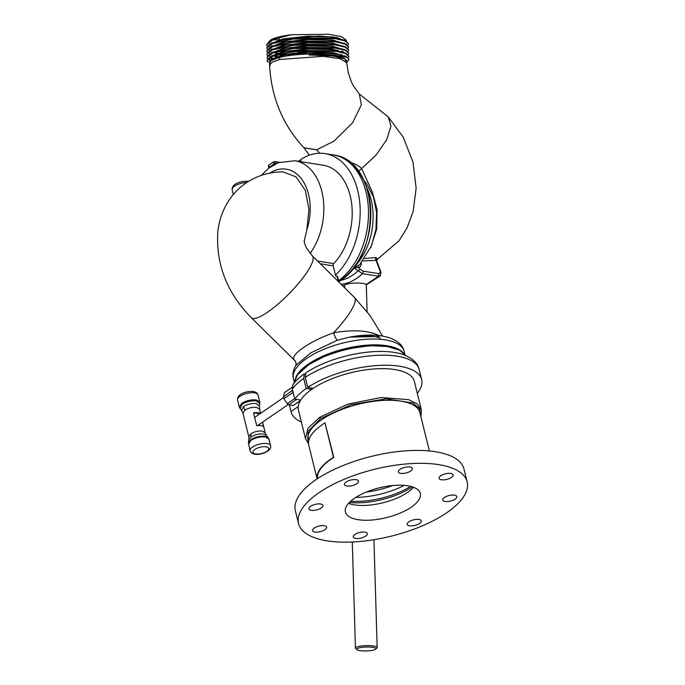 <?xml version="1.0" encoding="UTF-8"?>
<svg xmlns="http://www.w3.org/2000/svg" width="685" height="685" viewBox="0 0 685 685"><rect width="100%" height="100%" fill="white"/><g stroke="black" fill="none" stroke-linecap="round" stroke-linejoin="round"><path stroke-width="1.03" d="M317.592 478.618A57.6 22.853 -13.9 0 1 333.809 457.34L324.964 422.876A58.088 23.042 166.1 0 0 308.772 445.181L317.121 478.918M317.146 478.909A58.088 23.042 -13.9 0 1 333.475 457.272L333.809 457.34M333.475 457.272L324.964 422.876M300.467 400.511L293.18 405.494L288.745 404.801L296.665 399.372M300.364 400.674L293.796 405.169A7.843 4.932 -124.4 0 1 293.18 405.494M292.075 387.41L284.498 392.591A7.843 4.932 -124.4 0 1 284.934 392.222L292.067 387.342M292.598 390.262L283.427 396.898L284.498 392.591M292.486 390.698A7.843 4.932 55.6 0 0 292.932 392.496L283.873 398.696A7.843 4.932 -124.4 0 1 283.427 396.898M294.661 398.619L287.246 403.696L283.873 398.696M292.932 392.496L293.274 393.002M288.745 404.801A7.843 4.932 -124.4 0 1 287.246 403.696M250.085 450.773C250.453 452.502 252.003 453.641 254.734 454.189C260.488 455.456 272.356 450.824 270.575 445.695A10.558 4.187 -13.9 0 0 267.099 443.597A10.558 4.187 -13.9 0 0 255.616 445.387A10.558 4.187 -13.9 0 0 250.085 450.773L248.39 442.578L248.912 439.53L251.087 436.919C255.034 434.547 259.221 433.571 263.639 433.973L266.371 435.215L265.206 432.774L262.569 422.114M260.42 413.432L259.281 406.128L256.224 403.559C251.737 403.157 247.482 404.15 243.475 406.556L241.625 410.495L239.27 407.095L237.524 400.04C237.104 393.327 247.568 390.929 253.373 391.546C256.096 392.094 257.646 393.233 258.022 394.962A10.558 4.187 166.1 0 0 254.546 392.865A10.558 4.187 166.1 0 0 243.064 394.654A10.558 4.187 166.1 0 0 237.524 400.04M248.39 442.578L250.856 439.607C255.359 436.91 260.12 435.788 265.155 436.251L268.255 437.664L268.589 438.374M259.281 406.128L259.786 403.748L256.378 400.888C251.361 400.425 246.617 401.547 242.13 404.236L240.058 408.628M262.458 422.183L263.597 426.772A8.443 3.348 166.1 0 0 261.062 425.608A8.443 3.348 166.1 0 0 256.712 425.693L253.518 412.79A8.443 3.348 -13.9 0 1 257.868 412.712A8.443 3.348 -13.9 0 1 260.163 413.612M259.889 413.791L253.518 412.79M420.676 415.778L419.503 408.56L412.858 402.994L386.229 398.773L350.977 404.724L320.597 418.569L307.967 431.49L308.507 443.024M420.924 416.805L421.403 409.955L414.331 381.408A59.706 23.692 166.1 0 0 374.13 368.95A59.706 23.692 166.1 0 0 312.497 388.84A59.706 23.692 166.1 0 0 298.42 410.092L305.484 438.64L308.558 443.957M455.08 499.151A7.235 2.868 166.1 0 0 456.784 496.574A7.235 2.868 166.1 0 0 451.912 495.067A7.235 2.868 166.1 0 0 444.437 497.473A7.235 2.868 166.1 0 0 442.733 500.05A7.235 2.868 166.1 0 0 447.605 501.557A7.235 2.868 166.1 0 0 455.08 499.151M418.877 519.453A7.235 2.868 166.1 0 0 411 520.677A7.235 2.868 166.1 0 0 407.207 524.367A7.235 2.868 166.1 0 0 409.587 525.806A7.235 2.868 166.1 0 0 417.465 524.573A7.235 2.868 166.1 0 0 421.258 520.891A7.235 2.868 166.1 0 0 418.877 519.453M365.644 536.124A7.235 2.868 166.1 0 0 367.348 533.546A7.235 2.868 166.1 0 0 362.476 532.039A7.235 2.868 166.1 0 0 355.01 534.454A7.235 2.868 166.1 0 0 353.297 537.023A7.235 2.868 166.1 0 0 358.169 538.538A7.235 2.868 166.1 0 0 365.644 536.124M324.938 529.719A7.235 2.868 166.1 0 0 326.642 527.142A7.235 2.868 166.1 0 0 321.77 525.635A7.235 2.868 166.1 0 0 314.295 528.041A7.235 2.868 166.1 0 0 312.591 530.618A7.235 2.868 166.1 0 0 317.463 532.125A7.235 2.868 166.1 0 0 324.938 529.719M321.274 507.996A7.235 2.868 166.1 0 0 322.977 505.419A7.235 2.868 166.1 0 0 318.105 503.912A7.235 2.868 166.1 0 0 310.63 506.318A7.235 2.868 166.1 0 0 308.926 508.895A7.235 2.868 166.1 0 0 313.798 510.402A7.235 2.868 166.1 0 0 321.274 507.996M356.114 479.663A7.235 2.868 166.1 0 0 348.245 480.896A7.235 2.868 166.1 0 0 344.452 484.578A7.235 2.868 166.1 0 0 346.833 486.016A7.235 2.868 166.1 0 0 354.71 484.792A7.235 2.868 166.1 0 0 358.503 481.101A7.235 2.868 166.1 0 0 356.114 479.663M410.024 466.999A7.235 2.868 166.1 0 0 402.146 468.232A7.235 2.868 166.1 0 0 398.353 471.922A7.235 2.868 166.1 0 0 400.742 473.361A7.235 2.868 166.1 0 0 408.611 472.128A7.235 2.868 166.1 0 0 412.404 468.437A7.235 2.868 166.1 0 0 410.024 466.999M451.406 477.428A7.235 2.868 166.1 0 0 453.119 474.851A7.235 2.868 166.1 0 0 448.247 473.344A7.235 2.868 166.1 0 0 440.772 475.75A7.235 2.868 166.1 0 0 439.068 478.327A7.235 2.868 166.1 0 0 443.94 479.834A7.235 2.868 166.1 0 0 451.406 477.428M446.68 512.782A86.849 34.456 -13.9 0 1 357.031 541.715A86.849 34.456 -13.9 0 1 298.549 523.597A86.849 34.456 -13.9 0 1 319.03 492.686A86.849 34.456 -13.9 0 1 408.68 463.754A86.849 34.456 -13.9 0 1 467.161 481.872A86.849 34.456 -13.9 0 1 446.68 512.782M298.549 523.597L295.355 510.702A86.849 34.456 -13.9 0 1 315.836 479.791A86.849 34.456 -13.9 0 1 405.486 450.858A86.849 34.456 -13.9 0 1 463.968 468.968L467.161 481.872M411.223 507.2A38.6 15.318 166.1 0 0 420.325 493.457A38.6 15.318 166.1 0 0 394.329 485.408A38.6 15.318 166.1 0 0 354.487 498.269A38.6 15.318 166.1 0 0 345.386 512.003A38.6 15.318 166.1 0 0 371.373 520.061A38.6 15.318 166.1 0 0 411.223 507.2M348.519 503.381A38.6 15.318 166.1 0 0 407.558 492.412A38.6 15.318 166.1 0 0 413.526 487.292M349.35 502.49A47.984 19.034 166.1 0 0 412.379 486.889M350.677 501.232A48.481 19.24 166.1 0 0 410.615 486.393M355.832 497.378A48.481 19.24 166.1 0 0 404.261 485.4M392.616 485.554A48.481 19.24 -13.9 0 1 366.21 492.087M387.505 346.362C365.319 342.44 327.182 351.396 307.959 365.045L326.086 355.558L346.79 349.025L370.191 345.634L388.969 346.593L397.968 349.222L401.701 351.251L406.017 355.686M317.557 261.062L333.706 263.605A55.485 37.076 -81.1 0 0 350.181 195.679A55.485 37.076 -81.1 0 0 323.226 165.222L294.858 160.752A55.485 37.076 98.9 0 1 321.813 191.209A55.485 37.076 98.9 0 1 310.091 253.424M295.389 361.26L293.505 359.308A43.429 9.975 -45.4 0 0 294.182 359.779A7.235 7.013 151.7 0 1 295.586 361.577L294.182 359.779C289.729 355.061 310.639 340.753 333.578 332.816A43.429 9.975 -45.4 0 0 354.479 297.461L312.351 255.925A43.429 9.975 134.6 0 1 288.967 293.848A43.429 9.975 134.6 0 1 251.378 317.772C226.906 292.855 215.732 264.102 217.839 231.53C218.883 222.205 221.615 213.429 226.033 205.209C230.948 196.193 237.652 188.769 246.129 182.929C257.32 175.514 269.625 171.841 283.025 171.918L296.04 176.85L305.296 190.302L308.952 209.242L306.846 229.792L304.183 241.351M333.706 263.605A1.815 1.216 -81.1 0 0 333.167 265.823L335.684 275.986L337.003 276.192A1.815 0.719 -13.9 0 1 337.594 276.552L338.989 282.194M269.188 167.825A1.199 0.719 51.6 0 0 269.171 167.294L268.691 165.179L273.341 161.994L274.993 161.609L275.344 163.176L269.171 167.294M273.623 164.914A1.199 0.788 59.9 0 0 273.82 164.109L273.341 161.994M275.841 163.758A1.199 0.882 84.4 0 1 275.344 163.176L276.894 163.227A1.199 0.796 -81.1 0 0 276.903 163.27M279.343 162.294L274.993 161.609M268.803 165.847L268.691 165.179M295.586 361.577C296.211 363.607 296.254 364.917 295.714 365.516L310.682 352.938L337.277 340.265A7.235 1.267 70.2 0 1 333.578 332.816C351.807 329.622 366.347 330.264 377.212 334.742L378.865 335.522M377.212 334.742A7.235 5.754 -69.4 0 0 377.461 335.385M337.277 340.265L349.658 337.106L379.267 336.472M417.285 393.318A67.241 26.681 166.1 0 0 421.652 379.593A67.241 26.681 166.1 0 0 376.93 365.533A67.241 26.681 166.1 0 0 307.745 387.445L305.253 377.384L305.87 372.82A64.775 25.705 166.1 0 1 404.347 355.001C412.867 358.563 417.807 363.41 419.16 369.532A67.241 26.681 166.1 0 0 374.447 355.472A67.241 26.681 166.1 0 0 305.253 377.384M292.803 384.764L294.944 382.076A64.775 25.705 -13.9 0 1 304.32 373.873L303.703 378.445A67.241 26.681 166.1 0 0 292.289 389.02L293.034 384.473M305.236 374.019L304.32 373.873M307.745 387.445L313.285 388.318M311.735 389.371L306.195 388.498L303.703 378.445M306.195 388.498A67.241 26.681 166.1 0 0 294.781 399.081L292.289 389.02M294.781 399.081L300.766 400.023M298.206 406.607L291.022 411.531L289.404 405.006L291.108 411.899A67.241 26.681 166.1 0 0 301.366 422.003M266.628 44.782L269.53 41.023L271.448 39.935L291.168 34.789C281.544 36.005 274.839 37.666 271.037 39.781L269.368 41.117M291.801 34.712L328.663 34.25L341.609 36.699L346.362 40.287L341.575 36.69L328.629 34.25L291.801 34.712L278.932 37.144L279.009 39.884L273.024 39.85L266.628 44.808L267.176 46.178M344.341 42.881L343.767 43.215L344.341 42.881M272.416 45.827L271.979 45.647L272.416 45.827M270.789 39.918L269.308 41.151M303.849 147.729L316.71 149.775L303.969 147.857C282.777 125.047 271.311 97.458 269.59 65.092L272.031 62.232L279.805 59.458L323.303 56.333L340.308 58.722L346.773 62.797L348.271 72.79L351.405 81.935L353.323 85.788L359.325 94.042L361.355 104.848L352.595 122.778L334.04 141.119L316.71 149.775L319.561 153.252M269.582 65.015L270.695 59.578L293.899 54.021L326.582 53.165A40.954 8.263 -1.7 0 1 335.83 54.192A40.954 8.263 -1.7 0 1 346.978 57.369L338.056 55.947C329.228 53.713 300.099 52.445 279.018 57.454L269.59 61.307L269.573 64.955M358.606 171.396L361.611 168.587L372.392 192.142L377.067 209.61L376.69 229.218L370.628 247.816M364.668 258.485L376.031 257.509L377.101 258.647L376.459 259.221M341.156 284.326A60.314 40.304 -81.1 0 0 362.433 273.675L378.574 276.218L366.124 284.558M362.939 271.123A1.815 1.216 98.9 0 1 363.093 271.894A1.815 1.216 98.9 0 1 362.433 273.675L358.161 270.729L360.25 269.291L362.939 271.123L379.07 273.658L378.574 276.218L380.363 275.798L380.963 272.176L376.69 260.745L376.981 258.725A1.815 1.721 -156.7 0 1 377.101 258.647M340.796 280.37L341.815 280.139C347.68 278.632 353.126 275.498 358.161 270.729L353.683 267.809L358.829 267.707A1.815 1.49 65 0 1 358.743 265.266L359.848 264.47L371.51 245.709L375.945 229.432L376.613 212.581L373.453 196.955L366.586 183.683L363.889 180.42M379.07 273.658L380.329 271.74L380.963 272.176M380.329 271.74L376.056 260.309L376.69 260.745M376.031 257.509A1.815 1.43 -102.3 0 0 375.954 260.009L376.981 258.725M353.443 268.032L353.922 267.775M353.888 267.707L358.743 265.266M350.035 162.362L352.852 163.261A6.019 0.591 -74.9 0 0 352.484 164.451M352.852 163.261C356.645 164.588 359.565 166.369 361.611 168.587L376.082 155.041L386.605 139.851L390.981 126.203L388.292 116.929L403.328 137.377L413.046 162.311L416.137 188.358L413.106 211.579L407.044 227.891L399.09 240.709L376.485 260.06M347.004 62.181L349.016 59.681L346.978 57.369M326.582 53.165L335.83 54.055L346.541 56.761L349.016 59.681M348.314 57.934L348.922 56.538L345.437 53.55L335.744 51.298L291.536 51.658L273.658 55.536L267.099 60.554L268.006 62.318M268.092 62.018L267.099 60.357M267.099 60.554L270.001 56.769L298.977 50.459L335.736 50.904L346.447 53.61L348.922 56.512M348.22 54.783L348.828 53.387L345.343 50.399L335.65 48.147L291.442 48.507L273.563 52.394L267.004 57.412L267.552 58.773M267.004 57.412L269.907 53.618L298.908 47.308L335.641 47.753L346.353 50.459L348.828 53.361M348.117 51.632L348.733 50.236L345.249 47.248L335.556 44.996L291.322 45.364L273.461 49.243L266.91 54.261L267.458 55.622M272.15 58.353L272.784 58.576M273.315 58.353L270.095 57.12M266.91 54.261L269.813 50.476L298.814 44.157L335.547 44.611L346.259 47.308L348.733 50.236M341.096 54.997L341.866 54.766M341.199 54.569L340.299 54.826M348.031 48.481L348.639 47.085L345.154 44.105L335.462 41.853L291.228 42.213L273.366 46.092L266.816 51.11L267.364 52.471M273.375 55.639L278.119 56.812M278.119 56.427L273.966 55.425M266.816 51.11L269.719 47.325L298.694 41.014L335.453 41.46L346.165 44.157L348.639 47.085M279.206 53.892L285.097 54.766M341.772 51.615L342.389 51.418M341.764 51.221L341.104 51.418M286.399 54.526L280.199 53.678M347.929 45.338L348.545 43.934L345.06 40.954L335.367 38.703L291.159 39.062L273.281 42.941L266.722 47.959L267.27 49.329M273.281 52.497L277.254 53.507M278.024 53.276L273.872 52.283M266.722 47.959L269.625 44.174L298.626 37.863L335.359 38.309L346.071 41.014L348.545 43.917M298.052 52.565L301.7 52.642M334.751 50.142L335.864 49.919M334.734 49.748L333.518 49.971M286.304 51.375L284.986 51.229M271.868 48.909L272.322 49.063M269.53 41.023L273.024 39.85M273.007 39.456L278.915 37.153L279 39.876M345.959 40.954L336.926 37.564L318.945 35.988L279.009 39.884M346.935 60.717L343.707 58.131L335.47 56.127L309.14 54.997C320.529 54.603 330.17 54.92 338.056 55.947M345.916 40.937L333.03 36.964L308.224 36.108L283.119 38.934L269.453 44.268M282.074 51.837L283.119 52M293.42 53.07L295.689 53.199M336.438 50.407L337.371 50.185M346.011 44.088L333.124 40.115L308.327 39.259L283.222 42.076L269.556 47.419M275.764 53.601L276.406 53.781M278.05 54.183L283.213 55.151M342.38 51.803L342.894 51.589M346.105 47.231L333.21 43.266L308.413 42.41L283.307 45.227L269.642 50.57M272.998 55.785L277.125 57.086M346.199 50.382L333.304 46.417L308.507 45.561L283.402 48.378L269.744 53.721M270.01 57.163L272.519 58.687M346.293 53.533L333.407 49.568L308.61 48.703L283.496 51.529L269.83 56.864M269.145 58.722L269.881 60.083M346.387 56.684L333.415 52.702L308.498 51.863L283.359 54.723L269.856 60.1M309.14 54.997C319.501 54.774 328.389 55.305 335.804 56.572L344.743 58.978L346.773 62.797M335.804 56.572L344.692 58.953M271.397 59.21L286.578 54.492L308.712 52.248L330.615 52.779L345.437 56.273M269.667 60.229L269.136 58.919L269.847 57.257M270.001 56.769L271.919 55.682L286.467 51.349L308.601 49.097L330.512 49.628L345.343 53.122M272.091 58.876L269.787 57.326M269.907 53.618L271.834 52.531L286.39 48.198L308.524 45.955L330.435 46.477L344.375 49.491L346.353 50.459M276.415 57.292L275.267 56.966M270.866 49.928L286.287 45.047L308.421 42.804L330.324 43.326L344.272 46.332L346.259 47.308M343.382 51.777L342.414 52.188M282.177 55.382L277.288 54.389M270.772 46.777L286.193 41.896L308.327 39.653L330.238 40.184L345.06 43.677M338.253 50.356L337.38 50.579M293.437 53.464L291.485 53.327M282.083 52.231L281.107 52.06M271.885 49.466L271.363 49.2M269.625 44.174L271.551 43.087L286.107 38.745L308.241 36.502L330.144 37.033L344.966 40.526M334.682 48.018L326.796 49.32M271.791 46.315L271.269 46.049M291.168 34.789C281.544 36.005 274.839 37.666 271.037 39.781M335.462 275.087A67.241 44.936 -81.1 0 0 359.856 203.608A67.241 44.936 -81.1 0 0 325.05 153.611A67.241 44.936 -81.1 0 0 300.544 159.596L301.075 161.728M341.173 279.685A64.775 43.283 -81.1 0 0 370.405 222.736A64.775 43.283 -81.1 0 0 351.996 164.948M299.191 161.437L298.994 160.658L300.878 160.949M298.994 160.658A67.241 44.936 -81.1 0 0 298.155 161.275M359.796 650.604A9.658 1.952 178.3 0 0 369.309 650.75A9.658 1.952 178.3 0 0 375.8 649.097A9.658 1.952 178.3 0 0 372.888 647.359A9.658 1.952 178.3 0 0 361.543 647.428A9.658 1.952 178.3 0 0 356.902 649.663A9.658 1.952 178.3 0 0 359.796 650.604M375.8 649.097L376.938 647.942A10.857 2.192 178.3 0 0 377.161 647.488A10.857 2.192 178.3 0 0 373.659 645.989A10.857 2.192 178.3 0 0 361.92 645.929A10.857 2.192 178.3 0 0 355.455 648.13A10.857 2.192 178.3 0 0 355.703 648.575L356.902 649.663M367.109 311.666L366.312 284.926A10.857 2.192 178.3 0 0 362.819 283.427A10.857 2.192 178.3 0 0 351.071 283.367A10.857 2.192 178.3 0 0 344.606 285.576L344.675 287.794M246.728 182.535A10.558 4.187 166.1 0 0 236.453 185.053A10.558 4.187 166.1 0 0 232.172 189.856C231.744 183.143 242.216 180.746 248.021 181.362L248.441 181.439M251.087 436.919L250.804 433.828C254.46 431.636 258.331 430.719 262.423 431.096L265.206 432.774M259.332 409.073L256.558 407.395C252.465 407.018 248.595 407.926 244.939 410.118L243.475 406.556M248.441 444.137L250.933 440.378C255.505 437.638 260.351 436.499 265.463 436.97L268.94 439.068L266.371 435.215M250.933 440.378L250.856 439.607M259.786 403.748L259.769 402.026L256.293 399.929C251.181 399.458 246.335 400.597 241.762 403.345L239.27 407.095M242.13 404.236L241.762 403.345M248.809 436.842L250.804 433.828M244.939 410.118L242.944 413.123L241.625 410.495M255.642 453.958A8.143 3.228 -13.9 0 1 254.88 449.437A8.143 3.228 -13.9 0 1 266.088 446.808A8.143 3.228 -13.9 0 1 266.85 451.321A8.143 3.228 -13.9 0 1 255.642 453.958M429.384 450.961L419.879 412.575A57.6 22.853 166.1 0 0 381.091 400.562A57.6 22.853 166.1 0 0 321.633 419.751A57.6 22.853 166.1 0 0 308.053 440.249L308.533 442.185M421.403 409.955L417.336 403.962L408.748 399.68L381.202 397.497L347.817 404.124L319.561 417.388L307.976 428.348L305.484 438.64M319.561 417.388A1.199 0.753 55.6 0 0 320.597 418.569M295.714 365.516C293.06 370.585 292.298 374.943 293.42 378.591A56.992 22.614 -13.9 0 1 323.294 349.547A56.992 22.614 -13.9 0 1 385.295 339.88A56.992 22.614 -13.9 0 1 404.064 351.208L404.732 353.888M400.665 350.592A56.992 22.614 166.1 0 0 386.734 345.711A56.992 22.614 166.1 0 0 296.143 376.459M405.982 355.678L399.381 350.078L387.881 346.696C365.542 342.74 327.147 351.765 307.788 365.507L297.632 374.618L293.805 383.437M269.71 173.151A45.835 30.628 98.9 0 1 308.533 194.326A45.835 30.628 98.9 0 1 306.846 229.792M320.34 263.802L333.167 265.823M338.322 281.535L337.003 276.192M307.788 365.507L299.08 372.58L296.477 375.937L293.788 383.463M279.805 59.458L279.018 57.454M361.611 168.587L376.082 155.041L386.605 139.851L390.981 126.203L388.301 116.929L359.325 94.05M361.286 262.672C361.44 265.138 360.618 266.816 358.829 267.707L360.25 269.291M362.87 260.925L376.056 260.309M366.895 188.007A54.278 36.271 98.9 0 1 354.53 266.568M338.604 280.636A67.241 44.936 -81.1 0 0 368.41 208.934A67.241 44.936 -81.1 0 0 333.347 154.913L325.05 153.611M233.328 194.514L232.172 189.856M288.291 404.51L257.492 425.591M283.556 397.6L254.657 417.379M248.92 439.53L248.809 436.833L242.944 413.123M259.769 402.026L258.022 394.962M270.575 445.695L268.94 439.068M404.064 351.208C402.934 345.42 397.959 340.899 389.149 337.628L381.776 335.907C372.28 334.494 361.569 334.888 349.658 337.106L355.712 336.207C363.992 335.385 370.979 335.667 376.673 337.029L380.252 338.107M294.858 160.752L278.367 162.662L268.631 168.245L261.208 175.42M268.708 168.347L268.409 165.607M293.505 359.308L251.378 317.772M354.479 297.461L370.071 315.588L382.624 336.044M293.42 378.591L294.079 381.271M312.351 255.925L306.82 248.552C305.681 246.857 304.243 242.567 304.149 240.983M421.652 379.593L419.16 369.532M269.59 65.092L270.233 65.435M303.883 147.763L309.406 155.161M303.969 147.857L304.397 148.268M366.304 284.874L380.363 275.798M344.615 285.816L342.294 285.448M346.413 42.025L346.362 40.278M346.541 56.761L344.564 55.785M346.447 53.61L344.461 52.634M269.813 50.476L271.731 49.38M269.719 47.325L271.637 46.237M346.165 44.157L344.178 43.189M346.071 41.014L344.084 40.038M272.022 58.824L270.695 59.578M333.347 154.913C380.175 160.17 382.555 254.837 340.214 280.773L338.861 281.672M377.161 647.488L373.933 539.712M355.455 648.13L352.278 541.998"/></g></svg>
